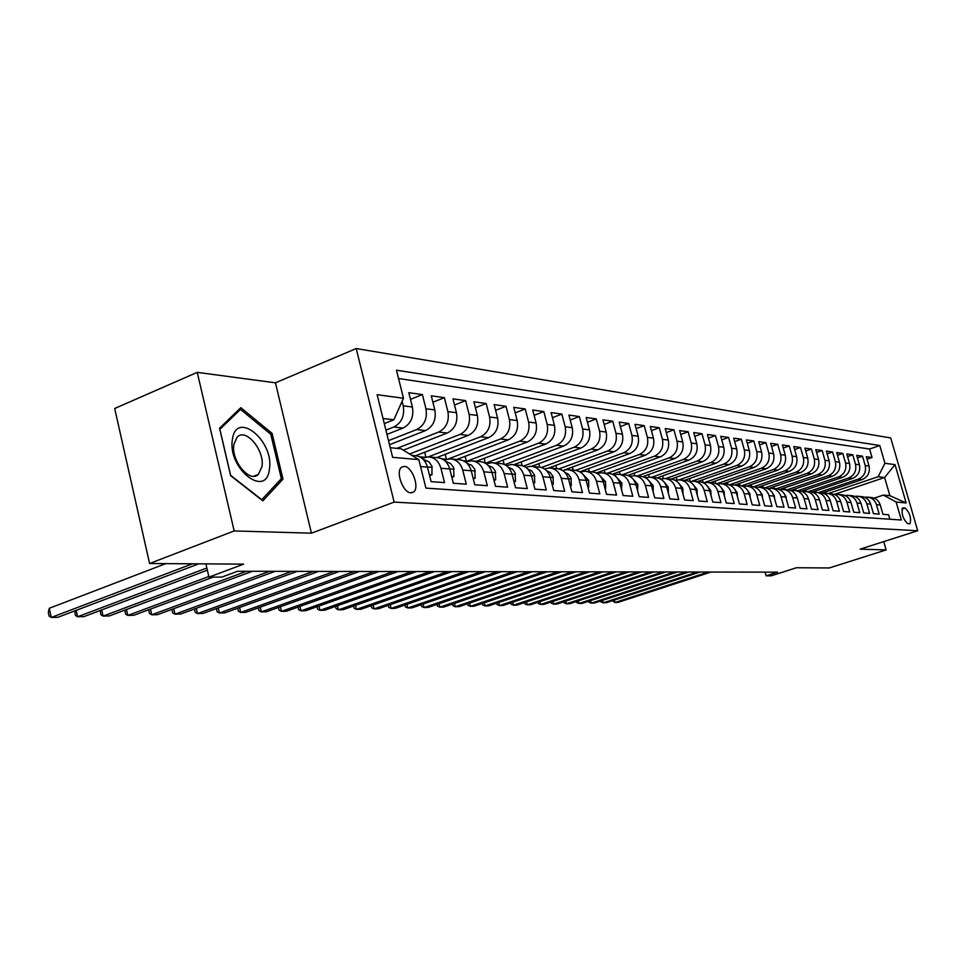 <?xml version="1.0" encoding="UTF-8"?>
<svg xmlns="http://www.w3.org/2000/svg" width="966" height="966" viewBox="0 0 966 966"><rect width="100%" height="100%" fill="white"/><g stroke="black" fill="none" stroke-linecap="round" stroke-linejoin="round"><path stroke-width="1.45" d="M410.9 492.805L413.424 492.092C419.969 488.12 412.289 466.421 404.331 466.397L401.602 467.194C395.191 471.36 403.051 493.01 410.9 492.805M197.245 372.357L114.688 408.485L149.585 563.516L234.17 530.938L311.426 533.184L394.14 502.103L356.212 348.545L275.443 382.814L197.245 372.357L234.17 530.938M394.14 502.103L917.7 530.745L890.724 437.948L356.212 348.545M917.7 530.745L860.126 549.159L886.124 549.92L883.733 541.612M886.124 549.92L829.275 567.96L796.443 567.742L771.23 575.821L766.123 575.833L777.594 572.15L237.527 571.268L221.914 577.088L208.958 577.125L243.661 564.132L149.585 563.516M420.536 466.542L427.467 467.121L431.114 481.636L444.541 482.614L440.919 468.244L449.733 468.981C447.572 461.917 443.322 458.15 436.97 457.667L429.955 457.027M449.733 468.981L453.332 483.254L466.3 484.183L462.714 470.068L471.227 470.768C469.09 463.837 464.875 460.13 458.596 459.647L451.871 459.031M471.227 470.768L474.789 484.799L487.311 485.705L483.773 471.819L491.996 472.507C489.883 465.684 485.717 462.038 479.51 461.567L473.038 460.975M491.996 472.507L495.522 486.309L507.621 487.178L504.119 473.521L512.065 474.185C509.976 467.484 505.858 463.885 499.724 463.414L493.505 462.847M512.065 474.185L515.566 487.758L527.267 488.603L523.801 475.163L531.493 475.815C529.416 469.21 525.347 465.684 519.273 465.214L513.296 464.67M531.493 475.815L534.947 489.158L546.285 489.979L542.844 476.757L550.294 477.385C548.241 470.889 544.208 467.411 538.207 466.952L532.459 466.421M550.294 477.385L553.711 490.511L564.687 491.308L561.282 478.303L568.491 478.907C566.474 472.507 562.478 469.09 556.537 468.631L551.006 468.124M568.491 478.907L571.884 491.827L582.51 492.6L579.141 479.8L586.133 480.38C584.128 474.089 580.18 470.708 574.299 470.261L568.974 469.766M586.133 480.38L589.489 493.107L599.789 493.855L596.457 481.237L603.231 481.805C601.25 475.61 597.338 472.289 591.518 471.843L586.386 471.372M603.231 481.805L606.551 494.338L616.55 495.063L613.241 482.65L619.81 483.193C617.842 477.083 613.99 473.811 608.23 473.364L603.279 472.917M619.81 483.193L623.106 495.546L632.802 496.246L629.53 484.002L635.906 484.546C633.962 478.52 630.134 475.296 624.434 474.849L619.665 474.415M635.906 484.546L639.166 496.705L648.572 497.381L645.324 485.33L651.519 485.85C649.599 479.921 645.807 476.733 640.168 476.298L635.568 475.876M651.519 485.85L654.743 497.828L663.883 498.492L660.672 486.61L666.685 487.118C664.777 481.273 661.034 478.134 655.455 477.699L651.012 477.289M666.685 487.118L669.885 498.927L678.76 499.567L675.584 487.854L681.416 488.349C679.533 482.589 675.826 479.486 670.295 479.064L666.021 478.665M681.416 488.349L684.592 499.99L693.214 500.617L690.062 489.062L695.749 489.545C693.866 483.857 690.207 480.802 684.737 480.38L680.595 480.005M695.749 489.545L698.877 501.028L707.257 501.632L704.142 490.245L709.672 490.704C707.812 485.101 704.178 482.094 698.768 481.672L694.771 481.31M709.672 490.704L712.775 502.03L720.926 502.622L717.835 491.392L723.208 491.839C721.373 486.309 717.774 483.338 712.425 482.928L708.561 482.565M723.208 491.839L726.287 503.008L734.22 503.588L731.165 492.503L736.394 492.938C734.571 487.492 731.008 484.558 725.707 484.135L721.976 483.797M736.394 492.938L739.437 503.962L747.165 504.518L744.134 493.59L749.23 494.012C747.418 488.627 743.892 485.741 738.64 485.33L735.041 484.992M749.23 494.012L752.236 504.892L759.759 505.435L756.764 494.64L761.715 495.063C759.928 489.75 756.438 486.888 751.234 486.478L747.756 486.164M761.715 495.063L764.71 505.798L772.027 506.329L769.057 495.667L773.887 496.077C772.124 490.837 768.658 488.011 763.514 487.613L760.133 487.299M773.887 496.077L776.845 506.667L783.981 507.186L781.035 496.669L785.744 497.067C783.994 491.887 780.564 489.098 775.469 488.699L772.208 488.41M785.744 497.067L788.679 507.524L795.634 508.031L792.712 497.647L797.3 498.033C795.573 492.926 792.18 490.173 787.121 489.774L783.969 489.484M797.3 498.033L800.21 508.37L806.996 508.853L804.098 498.601L808.578 498.975C806.864 493.928 803.495 491.211 798.496 490.813L795.441 490.535M808.578 498.975L811.452 509.179L818.069 509.662L815.207 499.531L819.566 499.893C817.864 494.906 814.543 492.213 809.58 491.827L806.622 491.561M819.566 499.893L822.428 509.976L828.876 510.434L826.039 500.436L830.301 500.786C828.611 495.86 825.314 493.203 820.4 492.829L817.538 492.563M830.301 500.786L833.127 510.748L839.418 511.207L836.616 501.318L840.77 501.668C839.092 496.802 835.832 494.169 830.965 493.795L828.188 493.541M840.77 501.668L843.572 511.509L849.718 511.944L846.928 502.175L850.986 502.525C849.331 497.707 846.095 495.111 841.277 494.737L838.585 494.495M850.986 502.525L853.763 512.246L859.764 512.68L857.011 503.02L860.972 503.358C859.329 498.601 856.118 496.029 851.336 495.655L848.728 495.425M860.972 503.358L863.725 512.958L869.581 513.393L866.852 503.841L870.716 504.167C869.098 499.47 865.91 496.935 861.177 496.56L858.653 496.331M870.716 504.167L873.445 513.67L879.181 514.081L876.464 504.65C874.846 499.977 871.682 497.466 866.973 497.092L864.727 497.309M822.211 493.022L862.215 479.534C867.939 476.926 870.221 472.422 869.026 466.023L866.345 456.713L872.032 457.51L867.057 459.2M818.299 492.636L858.363 479.1C864.123 476.48 866.393 471.951 865.21 465.527L862.517 456.169L857.434 457.92M862.517 456.169L856.697 455.36L859.402 464.779C860.597 471.251 858.315 475.803 852.519 478.448L811.971 492.165M801.442 491.308L842.606 477.337C848.45 474.668 850.768 470.056 849.549 463.511L846.82 453.972L852.773 454.805L847.58 456.604M790.611 490.45L832.463 476.202C838.355 473.497 840.698 468.824 839.466 462.207L836.713 452.559L842.811 453.416L837.486 455.252M779.465 489.593L822.078 475.043C828.019 472.289 830.374 467.568 829.154 460.867L826.365 451.11L832.607 451.991L827.162 453.875M769.093 488.361L811.428 473.847C817.429 471.07 819.82 466.288 818.576 459.502L815.775 449.637L822.163 450.53L816.572 452.474M758.31 487.154L800.536 472.628C806.586 469.814 808.989 464.972 807.745 458.101L804.92 448.115L811.464 449.033L805.741 451.025M746.863 486.055L789.355 471.372C795.477 468.522 797.904 463.62 796.636 456.664L793.786 446.558L800.5 447.5L794.632 449.552M734.969 484.98L777.908 470.092C784.078 467.194 786.529 462.231 785.261 455.203L782.375 444.964L789.258 445.918L783.245 448.043M722.797 483.869L766.159 468.776C772.402 465.841 774.877 460.818 773.585 453.694L770.687 443.322L777.739 444.312L771.568 446.485M710.336 482.734L754.12 467.423C760.411 464.453 762.911 459.357 761.619 452.148L758.684 441.643L765.917 442.657L759.59 444.903M697.561 481.563L741.755 466.035C748.119 463.028 750.642 457.872 749.338 450.554L746.368 439.916L753.794 440.955L747.31 443.273M684.447 480.356L729.076 464.61C735.488 461.567 738.048 456.338 736.72 448.924L733.737 438.153L741.357 439.216L734.691 441.607M671.044 479.1L716.048 463.149C722.532 460.058 725.104 454.757 723.775 447.258L720.757 436.33L728.581 437.429L721.747 439.892M657.146 477.856L702.668 461.651C709.213 458.512 711.821 453.139 710.481 445.531L707.426 434.471L715.468 435.594L708.44 438.141M642.716 476.636L688.915 460.118C695.532 456.93 698.164 451.484 696.812 443.768L693.733 432.551L701.992 433.71L694.771 436.33M627.767 475.429L674.787 458.536C681.477 455.3 684.133 449.77 682.757 441.957L679.653 430.582L688.154 431.778L680.728 434.483M612.323 474.221L660.261 456.906C667.011 453.622 669.692 448.019 668.315 440.085L665.188 428.554L673.918 429.785L666.274 432.587M596.336 473.014L645.312 455.228C652.135 451.895 654.851 446.207 653.451 438.166L650.287 426.477L659.271 427.733L651.41 430.631M579.829 471.794L629.929 453.501C636.823 450.12 639.564 444.348 638.152 436.185L634.964 424.328L644.213 425.62L636.123 428.626M564.651 469.874L614.086 451.726C621.053 448.296 623.831 442.428 622.406 434.157L619.182 422.118L628.709 423.458L620.377 426.561M548.845 467.967L597.773 449.902C604.813 446.413 607.614 440.46 606.189 432.056L602.929 419.848L612.746 421.224L604.161 424.436M531.686 466.312L580.964 448.019C588.077 444.469 590.914 438.431 589.465 429.894L586.181 417.505L596.288 418.918L587.449 422.263M513.767 464.706L563.637 446.075C570.834 442.464 573.695 436.33 572.234 427.672L568.914 415.09L579.334 416.539L570.218 420.017M495.377 463.016L545.766 444.07C553.035 440.399 555.933 434.169 554.46 425.378L551.103 412.591L561.862 414.1L552.443 417.698M476.395 461.277L527.315 442.005C534.669 438.274 537.603 431.935 536.106 422.999L532.725 410.019L543.822 411.576L534.101 415.32M456.809 459.49L508.273 439.868C515.711 436.077 518.67 429.641 517.172 420.56L513.755 407.362L525.214 408.968L515.18 412.856M436.596 457.63L488.615 437.658C496.126 433.806 499.12 427.262 497.599 418.024L494.145 404.621L505.991 406.275L495.618 410.333M415.778 455.686L468.281 435.388C475.876 431.452 478.907 424.799 477.385 415.416L473.895 401.784L486.127 403.498L475.405 407.724M403.329 450.144L447.258 433.034C454.938 429.025 458.005 422.251 456.459 412.711L452.945 398.849L465.6 400.624L454.515 405.02M389.527 444.722L425.511 430.595C433.275 426.513 436.378 419.618 434.821 409.91L431.271 395.819L444.36 397.654L432.889 402.242M386.98 434.41L402.991 428.071C410.852 423.917 413.991 416.901 412.41 407.024L408.823 392.679L422.384 394.575L410.502 399.369M440.919 468.244C438.757 461.132 434.483 457.341 428.107 456.858L421.997 458.307M462.714 470.068C460.565 463.076 456.35 459.345 450.035 458.862L444.179 460.214M483.773 471.819C481.648 464.96 477.47 461.289 471.227 460.806L465.612 462.062M504.119 473.521C502.018 466.771 497.888 463.161 491.718 462.69L486.321 463.861M523.801 475.163C521.725 468.522 517.631 464.972 511.533 464.501L506.317 465.576M542.844 476.757C540.791 470.225 536.746 466.723 530.708 466.264L525.721 467.278M561.282 478.303C559.254 471.867 555.245 468.425 549.268 467.967L544.474 468.921M579.141 479.8C577.125 473.461 573.164 470.068 567.259 469.609L562.61 470.49M596.457 481.237C594.464 475.006 590.54 471.662 584.696 471.215L580.24 472.048M613.241 482.65C611.273 476.504 607.385 473.207 601.601 472.76L597.302 473.533M629.53 484.002C627.574 477.953 623.734 474.704 618.011 474.27L613.857 474.994M645.324 485.33C643.392 479.365 639.589 476.166 633.925 475.731L629.917 476.407M905.07 508.031L902.691 507.923C901.206 513.634 902.872 518.875 907.666 523.669L910.008 523.741C911.506 518.102 909.863 512.861 905.07 508.031L901.906 509.07M390.276 447.729L401.071 448.767L418.821 459.635L425.934 488.12L901.338 519.998L896.146 502.054L883.407 495.075L874.17 498.13M418.821 459.635L392.643 457.316L377.126 394.696L403.474 398.246L396.458 370.195L879.785 445.519L884.928 463.282L895.023 464.646L906.144 502.936L896.146 502.054M385.917 430.148L393.766 427.032L402.991 428.071M388.525 440.653L416.6 429.592L425.511 430.595M396.941 448.369L438.649 432.068L447.258 433.034M409.596 453.984L459.961 434.459L468.281 435.388M428.361 456.858L480.561 436.765L488.615 437.658M448.176 458.995L500.485 438.999L508.273 439.868M465.998 461.567L519.78 441.16L527.315 442.005M485.403 463.257L538.46 443.249L545.766 444.07M504.795 464.67L556.549 445.278L563.637 446.075M523.5 466.083L574.094 447.246L580.964 448.019M541.54 467.496L591.107 449.154L597.773 449.902M558.928 468.921L607.614 451.001L614.086 451.726M575.651 470.357L623.65 452.8L629.929 453.501M591.675 471.843L639.202 454.539L645.312 455.228M607.252 473.28L654.332 456.242L660.261 456.906M622.418 474.668L669.027 457.884L674.787 458.536M637.174 476.021L683.312 459.49L688.915 460.118M651.519 477.337L697.211 461.048L702.668 461.651M665.55 478.605L710.735 462.557L716.048 463.149M679.122 479.861L723.896 464.03L729.076 464.61M692.006 481.201L736.72 465.467L741.755 466.035M703.526 482.879L749.218 466.868L754.12 467.423M716.603 483.857L761.377 468.232L766.159 468.776M729.294 484.835L773.247 469.561L777.908 470.092M741.61 485.813L784.815 470.865L789.355 471.372M753.565 486.792L796.093 472.12L800.536 472.628M765.157 487.77L807.105 473.364L811.428 473.847M776.362 488.76L817.852 474.56L822.078 475.043M787.181 489.774L828.333 475.743L832.463 476.202M797.795 490.752L838.585 476.89L842.606 477.337M808.168 491.706L848.583 478.013L852.519 478.448M872.032 457.51L869.581 449.033L398.535 378.503M402.098 401.325L403.233 405.829C404.802 415.778 401.651 422.842 393.766 427.032M422.384 394.575L425.958 408.775C427.515 418.544 424.4 425.487 416.6 429.592M444.36 397.654L447.898 411.601C449.444 421.212 446.364 428.035 438.649 432.068M465.6 400.624L469.102 414.342C470.635 423.784 467.592 430.498 459.961 434.459M486.127 403.498L489.593 416.998C491.114 426.284 488.108 432.877 480.561 436.765M505.991 406.275L509.42 419.558C510.929 428.699 507.947 435.171 500.485 438.999M525.214 408.968L528.607 422.033C530.105 431.029 527.158 437.405 519.78 441.16M543.822 411.576L547.191 424.436C548.664 433.287 545.754 439.554 538.46 443.249M561.862 414.1L565.195 426.767C566.656 435.473 563.782 441.643 556.549 445.278M579.334 416.539L582.643 429.013C584.092 437.598 581.242 443.672 574.094 447.246M596.288 418.918L599.56 431.198C600.997 439.651 598.183 445.64 591.107 449.154M612.746 421.224L615.982 433.323C617.407 441.655 614.618 447.548 607.614 451.001M628.709 423.458L631.909 435.388C633.322 443.587 630.569 449.395 623.65 452.8M644.213 425.62L647.389 437.381C648.79 445.471 646.061 451.194 639.202 454.539M659.271 427.733L662.422 439.325C663.811 447.294 661.106 452.933 654.332 456.242M673.918 429.785L677.033 441.208C678.41 449.081 675.729 454.636 669.027 457.884M688.154 431.778L691.233 443.044C692.598 450.808 689.953 456.278 683.312 459.49M701.992 433.71L705.059 444.831C706.4 452.486 703.791 457.884 697.211 461.048M715.468 435.594L718.499 446.57C719.839 454.117 717.243 459.454 710.735 462.557M728.581 437.429L731.588 448.26C732.904 455.71 730.344 460.963 723.896 464.03M741.357 439.216L744.327 449.915C745.643 457.256 743.108 462.448 736.72 465.467M753.794 440.955L756.74 451.508C758.044 458.765 755.533 463.885 749.218 466.868M765.917 442.657L768.839 453.078C770.131 460.239 767.644 465.298 761.377 468.232M777.739 444.312L780.625 454.6C781.905 461.676 779.441 466.663 773.247 469.561M789.258 445.918L792.12 456.085C793.388 463.076 790.949 467.991 784.815 470.865M800.5 447.5L803.338 457.534C804.593 464.429 802.178 469.295 796.093 472.12M811.464 449.033L814.278 458.947C815.521 465.769 813.13 470.563 807.105 473.364M822.163 450.53L824.952 460.323C826.184 467.061 823.817 471.806 817.852 474.56M832.607 451.991L835.373 461.676C836.592 468.329 834.25 473.014 828.333 475.743M842.811 453.416L845.552 462.992C846.759 469.561 844.441 474.197 838.585 476.89M852.773 454.805L855.49 464.272C856.697 470.78 854.391 475.357 848.583 478.013M889.831 519.225L888.551 514.757L882.948 514.359L880.243 504.964C878.637 500.316 875.486 497.816 870.789 497.442L868.337 497.224M883.407 495.075L889.867 495.691L884.615 477.506L878.118 476.745L884.928 463.282M834.25 494.423L884.615 477.506L895.023 464.646M828.212 493.541L878.118 476.745M205.927 563.89L208.958 577.125M765.096 572.138L766.123 575.833M384.299 423.603L393.862 419.787L383.031 418.507M869.581 449.033L879.785 445.519M825.809 491.803L826.268 493.409M815.872 490.849L816.33 492.431M813.565 492.708L816.101 492.431C821.04 492.817 824.348 495.486 826.039 500.436M805.704 489.859L806.163 491.501M854.958 496.427L857.265 496.21C862.022 496.572 865.21 499.12 866.852 503.841M795.308 488.856L795.791 490.571M844.96 495.534L847.339 495.292C852.133 495.667 855.357 498.251 857.011 503.02M784.658 487.83L785.153 489.593M834.733 494.616L837.172 494.363C842.014 494.737 845.262 497.345 846.928 502.175M773.754 486.767L774.273 488.591M824.252 493.674L826.763 493.409C831.654 493.795 834.938 496.427 836.616 501.318M762.597 485.681L763.116 487.576M751.162 484.57L751.693 486.502M802.517 491.73L805.173 491.428C810.16 491.815 813.493 494.52 815.207 499.531M739.449 483.435L740.004 485.439M791.239 490.716L793.98 490.402C799.003 490.788 802.384 493.529 804.098 498.601M727.434 482.263L728.038 484.449M779.671 489.69L782.496 489.351C787.568 489.738 790.973 492.515 792.712 497.647M715.13 481.056L715.806 483.543M767.801 488.627L770.723 488.265C775.843 488.663 779.284 491.465 781.035 496.669M702.499 479.824L703.151 482.698M755.629 487.54L758.636 487.166C763.804 487.564 767.282 490.402 769.057 495.667M689.543 478.556L690.098 481.563M690.34 481.479L689.024 481.358M743.144 486.429L746.235 486.019C751.463 486.429 754.965 489.303 756.764 494.64M676.176 480.187L674.63 480.042M676.248 477.252L676.997 480.017M730.308 485.294L733.508 484.86C738.785 485.27 742.323 488.18 744.134 493.59M661.553 478.846L659.826 478.689M662.604 475.912L663.316 478.556M717.134 484.123L720.431 483.652C725.768 484.075 729.342 487.021 731.165 492.503M646.508 477.482L644.588 477.301M648.584 474.535L649.285 477.144M703.598 482.915L707.003 482.42C712.389 482.843 715.999 485.838 717.835 491.392M631.015 476.069L628.902 475.876M634.191 473.123L634.904 475.779M689.688 481.684L693.202 481.165C698.635 481.587 702.282 484.606 704.142 490.245M615.052 474.62L612.746 474.403M619.387 471.662L620.136 474.463M675.379 480.416L679.013 479.861C684.496 480.283 688.178 483.35 690.062 489.062M598.618 473.123L596.565 472.929M604.173 470.164L604.945 473.062M660.659 479.112L664.415 478.52C669.957 478.955 673.676 482.058 675.584 487.854M581.677 471.577L580.675 471.48M588.523 468.619L589.32 471.637M645.505 477.784L649.393 477.144C654.996 477.578 658.752 480.73 660.672 486.61M572.427 467.025L573.249 470.164M555.848 465.383L556.706 468.631M538.787 463.68L539.668 467.061M521.205 461.929L522.159 465.624M503.081 460.118L504.18 464.38M484.401 458.258L485.004 463.028M485.56 462.811L484.377 462.702M465.117 456.314L466.324 461.06L465.201 461.482M466.324 461.06L463.523 460.806M445.217 454.322L446.461 459.248L445.302 459.695M446.461 459.248L441.945 458.838M424.823 457.28L419.606 456.809M424.666 452.245L425.873 457.039M427.467 467.121C425.294 459.937 420.995 456.097 414.571 455.614L411.842 455.36M403.474 398.246L393.862 419.787M889.867 495.691L906.144 502.936M311.426 533.184L275.443 382.814M230.632 475.67L262.812 500.883L282.978 479.16L272.074 433.372L240.824 407.676L219.548 428.216L230.632 475.67M270.48 434.024L272.074 433.372M279.669 480.464L282.978 479.16M614.328 600.079L614.968 602.506L708.271 572.041M612.359 600.719L614.968 602.506L617.854 602.422L710.988 572.041M269.417 469.078C274.38 440.991 236.199 409.56 232.42 439.385C227.179 468.486 266.556 499.289 269.417 469.078M261.931 466.759C264.95 450.482 245.762 427.407 237.093 437.212L233.905 444.312C230.741 460.456 249.687 483.507 258.369 474.391L261.931 466.759M230.62 475.26L219.886 429.315L240.486 409.391L270.782 434.277L281.348 478.653L261.786 499.688L230.548 475.296M237.926 410.478L240.486 409.391M602.591 600.321L603.243 602.82L697.283 572.017M600.623 600.973L600.852 601.878L603.243 602.82L606.201 602.736L700.048 572.029M590.588 600.586L591.264 603.134L686.041 572.005M588.62 601.226L588.874 602.192L591.264 603.134L594.283 603.05L688.879 572.005M578.332 600.84L579.02 603.46L674.558 571.981M576.352 601.492L576.617 602.506L579.02 603.46L582.1 603.376L677.456 571.993M565.798 601.106L566.499 603.786L662.797 571.969M563.818 601.758L564.096 602.82L566.499 603.786L569.65 603.702L665.767 571.969M830.313 500.823L829.685 499.12M552.987 601.371L553.699 604.124L650.77 571.944M551.006 602.035L551.296 603.146L553.699 604.124L556.923 604.04L653.813 571.957M819.711 500.364L818.6 497.49M539.873 601.649L540.598 604.475L638.466 571.92M537.893 602.301L538.195 603.484L540.598 604.475L543.906 604.39L641.569 571.932M808.844 499.905L807.335 496.089M526.458 601.927L527.207 604.837L625.871 571.908M524.478 602.591L524.792 603.835L527.207 604.837L530.588 604.74L629.047 571.908M797.699 499.434L795.827 494.749M512.741 602.204L513.501 605.199L612.963 571.884M510.76 602.869L511.086 604.185L513.501 605.199L516.955 605.102L616.223 571.884M786.276 498.939L786.107 496.838L784.066 493.457M498.685 602.494L499.47 605.573L599.753 571.86M496.705 603.17L497.055 604.535L499.47 605.573L503.008 605.477L603.086 571.872M774.551 498.444L774.358 495.86L772.015 492.177M484.304 602.784L485.101 605.948L586.217 571.836M482.324 603.46L482.686 604.909L485.101 605.948L488.724 605.851L589.622 571.848M762.512 497.937L762.295 494.846L759.674 490.897M469.573 603.086L470.394 606.334L572.331 571.824M467.592 603.762L467.967 605.284L470.394 606.334L474.101 606.237L575.833 571.824M750.159 497.405L749.93 493.807L747.02 489.605M454.479 603.388L455.312 606.745L558.106 571.8M452.499 604.064L452.897 605.67L455.312 606.745L459.116 606.636L561.705 571.8M737.481 496.862L737.215 492.745L734.039 488.313M439.011 603.702L439.868 607.155L543.52 571.775M437.03 604.378L437.453 606.068L439.868 607.155L443.768 607.046L547.203 571.775M724.44 496.307L724.174 491.646L720.721 487.009M423.156 604.016L424.038 607.566L528.559 571.751M421.176 604.704L421.623 606.467L424.038 607.566L428.035 607.469L532.338 571.751M711.048 495.739L710.771 490.523L707.04 485.681M406.891 604.342L407.797 608L513.2 571.727M404.923 605.018L405.382 606.889L407.797 608L411.89 607.892L517.076 571.727M697.271 495.147L696.981 489.364L692.984 484.328M390.216 604.668L391.145 608.447L497.43 571.691M388.247 605.356L388.73 607.312L391.145 608.447L395.348 608.326L501.414 571.703M683.071 494.399L682.817 488.18L678.543 482.952M373.105 605.006L374.047 608.894L481.249 571.667M371.149 605.682L371.644 607.759L374.047 608.894L378.37 608.785L485.33 571.679M668.339 493.24L668.243 486.961L663.69 481.551M355.536 605.344L356.514 609.365L464.622 571.643M353.58 606.032L354.111 608.206L356.514 609.365L360.946 609.244L468.824 571.655M653.197 492.056L653.245 485.705L648.428 480.114M337.508 605.694L338.498 609.836L447.536 571.618M335.552 606.37L336.108 608.665L338.498 609.836L343.051 609.715L451.846 571.618M637.596 490.849L637.814 484.401L632.706 478.653M318.985 606.044L320 610.331L429.967 571.582M317.041 606.733L317.609 609.135L320 610.331L324.673 610.21L434.398 571.594M621.524 489.593L621.911 483.072L616.525 477.156M299.943 606.407L300.994 610.838L411.902 571.558M298.011 607.095L298.615 609.618L300.994 610.838L305.799 610.705L416.467 571.558M604.957 488.313L605.67 488.361L605.537 481.696L599.85 475.622M280.382 606.769L281.456 611.357L393.307 571.522M278.462 607.457L279.089 610.126L281.456 611.357L286.395 611.224L398.004 571.534M605.03 488.591L605.67 488.361M587.871 486.973L588.753 487.045L588.644 480.283L582.679 474.052M260.252 607.143L261.363 611.889L374.18 571.498M258.357 607.831L259.009 610.645L261.363 611.889L266.447 611.756L379.022 571.498M587.968 487.335L588.753 487.045M570.254 485.608L571.304 485.693L571.027 478.146L568.382 474.197L564.965 472.434M239.556 607.517L240.703 612.432L354.486 571.461M237.672 608.206L238.361 611.164L240.703 612.432L245.919 612.299L359.461 571.474M570.363 486.031L571.304 485.693M552.069 484.195L553.301 484.292L553.047 476.612L550.27 472.519L546.684 470.78M526.108 467.133L525.263 466.989M218.256 607.904L219.427 612.999L334.2 571.425M216.384 608.592L217.096 611.707L219.427 612.999L224.8 612.855L339.32 571.437M552.202 484.69L553.301 484.292M533.28 482.734L534.717 482.843L534.5 475.03L531.638 470.84L527.822 469.078M506.945 465.37L505.701 465.177M196.327 608.302L197.535 613.579L313.286 571.401M194.468 608.978L195.217 612.275L197.535 613.579L203.065 613.434L318.575 571.401M533.437 483.314L534.717 482.843M513.876 481.225L515.518 481.346L515.059 472.7L512.451 469.15L508.345 467.315M487.142 463.547L485.524 463.33M173.735 608.701L174.979 614.183L291.72 571.365M171.96 609.353L172.685 612.855L174.979 614.183L180.678 614.026L297.178 571.365M514.057 481.889L515.518 481.346M493.819 479.655L495.679 479.8L495.256 471.01L492.624 467.411L488.204 465.503M466.663 461.663L464.706 461.446M150.467 609.099L151.734 614.799L269.49 571.329M148.776 609.727L149.464 613.446L151.734 614.799L157.615 614.642L275.105 571.329M466.059 461.893L465.129 461.724M494.012 480.416L495.679 479.8M473.074 478.049L475.163 478.206L474.789 469.271L471.553 465.165L467.363 463.62M445.471 459.719L443.201 459.526M126.461 609.51L127.778 615.427L246.535 571.28M124.892 610.101L125.532 614.062L127.778 615.427L133.839 615.27L252.343 571.292M444.867 459.949L443.442 459.695M470.587 468.764L469.911 467.266M473.292 478.907L475.163 478.206M451.593 476.371L453.935 476.552L453.609 467.472L450.337 463.294L445.797 461.676M423.519 457.715L420.91 457.534M101.72 609.932L103.072 616.091L208.813 576.497M100.247 610.488L100.85 614.69L103.072 616.091L109.327 615.922L213.172 577.113M422.939 457.932L420.995 457.582M421.466 457.908L422.528 458.101M449.25 467.387L447.946 464.549M451.846 477.349L453.935 476.552M429.363 474.644L431.959 474.849L431.983 466.373L428.964 461.82L423.47 459.647M76.181 610.355L77.57 616.767L206.869 567.996M74.817 610.874L75.384 615.342L77.57 616.767L84.018 616.586L207.364 570.157M427.081 465.769L425.306 462.002M429.629 475.731L431.959 474.849M165.814 563.625L49.266 608.29L51.246 617.455L192.415 563.806M49.266 608.29L48.3 612.359L49.085 616.018L51.246 617.455L57.912 617.286L198.779 563.842M858.363 479.1L862.215 479.534M865.21 465.527L869.026 466.023M403.233 405.829L412.41 407.024M425.958 408.775L434.821 409.91M447.898 411.601L456.459 412.711M469.102 414.342L477.385 415.416M489.593 416.998L497.599 418.024M509.42 419.558L517.172 420.56M528.607 422.033L536.106 422.999M547.191 424.436L554.46 425.378M565.195 426.767L572.234 427.672M582.643 429.013L589.465 429.894M599.56 431.198L606.189 432.056M615.982 433.323L622.406 434.157M631.909 435.388L638.152 436.185M647.389 437.381L653.451 438.166M662.422 439.325L668.315 440.085M677.033 441.208L682.757 441.957M691.233 443.044L696.812 443.768M705.059 444.831L710.481 445.531M718.499 446.57L723.775 447.258M731.588 448.26L736.72 448.924M744.327 449.915L749.338 450.554M756.74 451.508L761.619 452.148M768.839 453.078L773.585 453.694M780.625 454.6L785.261 455.203M792.12 456.085L796.636 456.664M803.338 457.534L807.745 458.101M814.278 458.947L818.576 459.502M824.952 460.323L829.154 460.867M835.373 461.676L839.466 462.207M845.552 462.992L849.549 463.511M855.49 464.272L859.402 464.779M876.464 504.65L880.243 504.964M902.437 508.08L903.089 507.875M761.679 494.942L762.307 494.99M749.193 493.892L749.93 493.952M736.358 492.817L737.227 492.889M723.184 491.718L724.186 491.803M709.636 490.583L710.771 490.68M695.713 489.412L696.993 489.52M681.392 488.216L682.829 488.337M666.649 486.985L668.255 487.118M651.482 485.717L653.258 485.862M635.87 484.401L637.814 484.57M619.774 483.06L621.923 483.241M603.195 481.672L605.537 481.865M586.096 480.235L588.656 480.452M568.455 478.762L571.244 478.991M550.258 477.24L553.276 477.494M531.457 475.658L534.729 475.936M505.822 465.25L506.715 465.334M512.028 474.04L515.566 474.33M485.669 463.426L487.118 463.559M491.948 472.35L495.775 472.676M464.839 461.531L466.59 461.688M471.179 470.611L475.308 470.961M443.273 459.575L445.338 459.768M467.447 463.716L468.317 463.789M449.685 468.812L454.129 469.186M420.947 457.558L423.362 457.775M445.918 461.796L447.065 461.893M427.431 466.952L432.213 467.351M423.615 459.804L425.076 459.937M411.54 492.805L413.424 492.092M253.768 476.238L258.369 474.391"/></g></svg>
